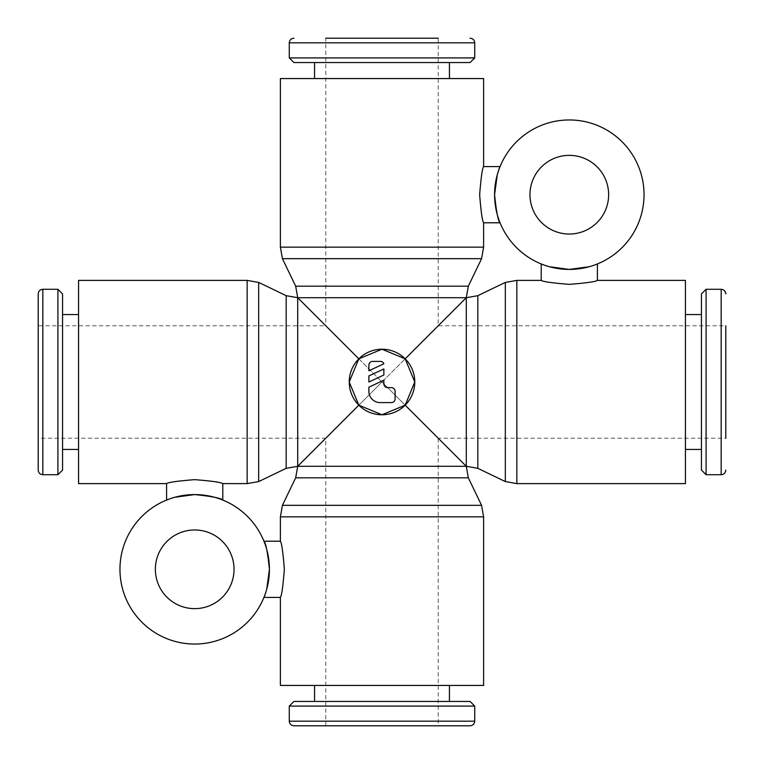 <?xml version="1.0" encoding="UTF-8"?>
<svg xmlns="http://www.w3.org/2000/svg" width="764" height="764" viewBox="0 0 764 764"><rect width="100%" height="100%" fill="white"/><g stroke="black" fill="none" stroke-linecap="round" stroke-linejoin="round"><path stroke-width="0.57" stroke-dasharray="3.82 2.86" d="M505.329 481.578L505.329 282.422M477.815 468.322L477.815 295.678M286.185 468.322L286.185 295.678M258.671 481.578L258.671 282.422M481.578 258.671L282.422 258.671M468.322 286.185L295.678 286.185M468.322 477.815L295.678 477.815M481.578 505.329L282.422 505.329M293.92 725.8L438.192 725.8L438.192 438.192L382 382L325.808 438.192L382 382L438.192 438.192L725.8 438.192L725.8 325.808L725.8 438.192L725.8 325.808L438.192 325.808L438.192 38.2L325.808 38.2L438.192 38.2L325.808 38.2L325.808 325.808L382 382L438.192 325.808L382 382L325.808 325.808L38.2 325.808L38.2 382L38.2 325.808M449.433 78.568L314.567 78.568L449.433 78.568M314.567 62.552L449.433 62.552L314.567 62.552M38.2 293.92L38.2 470.08M78.568 314.567L78.568 449.433L78.568 314.567M62.552 449.433L62.552 314.567L62.552 449.433M314.567 685.432L449.433 685.432L314.567 685.432M449.433 701.447L314.567 701.447L449.433 701.447M685.432 449.433L685.432 314.567L685.432 449.433M701.447 314.567L701.447 449.433L701.447 314.567M119.958 569.304A74.738 74.738 0 0 1 194.696 494.575A74.738 74.738 0 0 1 269.425 569.304C267.658 586.389 265.834 595.748 263.943 597.4C265.834 595.748 267.658 586.389 269.425 569.304A74.738 74.738 0 0 1 194.696 644.042A74.738 74.738 0 0 1 119.958 569.304M168.758 499.217L174.832 497.259L168.758 499.217M194.696 494.575C211.771 496.342 221.14 498.166 222.792 500.057C221.14 498.166 211.771 496.342 194.696 494.575M234.032 569.304A39.336 39.336 0 0 0 194.696 529.968A39.336 39.336 0 0 0 155.359 569.304A39.336 39.336 0 0 0 194.696 608.641A39.336 39.336 0 0 0 234.032 569.304M280.388 597.4C281.687 595.739 283.005 586.37 284.351 569.304C283.005 552.238 281.687 542.879 280.388 541.208M222.792 483.612C221.121 482.313 211.762 480.995 194.696 479.649C177.63 480.995 168.261 482.313 166.6 483.612M644.042 194.696A74.738 74.738 0 0 1 569.304 269.425A74.738 74.738 0 0 1 494.575 194.696C496.342 177.611 498.166 168.252 500.057 166.6C498.166 168.252 496.342 177.611 494.575 194.696A74.738 74.738 0 0 1 569.304 119.958A74.738 74.738 0 0 1 644.042 194.696M595.242 264.783L589.168 266.741L595.242 264.783M569.304 269.425C552.229 267.658 542.86 265.834 541.208 263.943C542.86 265.834 552.229 267.658 569.304 269.425M543.366 264.783L549.44 266.741M529.968 194.696A39.336 39.336 0 0 0 569.304 234.032A39.336 39.336 0 0 0 608.641 194.696A39.336 39.336 0 0 0 569.304 155.359A39.336 39.336 0 0 0 529.968 194.696M483.612 166.6C482.313 168.261 480.995 177.63 479.649 194.696C480.995 211.762 482.313 221.121 483.612 222.792M541.208 280.388C542.879 281.687 552.238 283.005 569.304 284.351C586.37 283.005 595.739 281.687 597.4 280.388M438.192 725.8L470.08 725.8M368.888 365.144A3.744 3.744 0 0 1 372.631 361.401L380.128 361.401A3.744 3.744 0 0 1 383.872 363.779L368.888 370.76L368.888 365.144M391.369 387.615A3.744 3.744 0 0 1 395.112 391.369L395.112 398.856A3.744 3.744 0 0 1 391.369 402.599L380.128 402.599A11.24 11.24 0 0 1 368.888 391.369L368.888 387.167L383.872 380.176L383.872 383.872A3.744 3.744 0 0 0 387.615 387.615L391.369 387.615M383.872 368.945L383.872 375.009L368.888 382L368.888 375.926L383.872 368.945M499.217 168.758L497.259 174.832M264.783 595.242L266.741 589.168M701.447 470.08L701.447 293.92M706.089 474.721L706.089 289.279M293.92 701.447L470.08 701.447M289.279 706.089L474.721 706.089M62.552 293.92L62.552 470.08M57.911 289.279L57.911 474.721M470.08 62.552L293.92 62.552M474.721 57.911L289.279 57.911M297.712 297.712L382 382L466.288 297.712L297.712 297.712L297.712 466.288L382 382L466.288 466.288L466.288 297.712M483.612 685.432L280.388 685.432M483.612 78.568L280.388 78.568M78.568 483.612L78.568 280.388M685.432 483.612L685.432 280.388M516.856 483.612L516.856 280.388M247.144 483.612L247.144 280.388M483.612 247.144L280.388 247.144M466.288 466.288L297.712 466.288M483.612 516.856L280.388 516.856M474.721 42.832L289.279 42.832M42.832 289.279L42.832 474.721M289.279 721.168L474.721 721.168M721.168 474.721L721.168 289.279M325.808 725.8L325.808 438.192L38.2 438.192"/><path stroke-width="1.15" d="M358.822 358.822L382 349.224L405.178 358.822L414.776 382A32.776 32.776 0 0 1 382 414.776A32.776 32.776 0 0 1 349.224 382A32.776 32.776 0 0 1 382 349.224A32.776 32.776 0 0 1 414.776 382L405.178 405.178L382 414.776L358.822 405.178L349.224 382L358.822 358.822L297.712 297.712L466.288 297.712L477.815 295.678L505.329 282.422L516.856 280.388L541.208 280.388C542.879 281.687 552.238 283.005 569.304 284.351C586.37 283.005 595.739 281.687 597.4 280.388L685.432 280.388L685.432 483.612L516.856 483.612L505.329 481.578L477.815 468.322L466.288 466.288L468.322 477.815L481.578 505.329L483.612 516.856L483.612 685.432L280.388 685.432L280.388 597.4C281.687 595.739 283.005 586.37 284.351 569.304C283.005 552.238 281.687 542.879 280.388 541.208L280.388 516.856L483.612 516.856M505.329 282.422L505.329 481.578M477.815 295.678L477.815 468.322M247.144 280.388L258.671 282.422L286.185 295.678L286.185 468.322L258.671 481.578L247.144 483.612L222.792 483.612C221.121 482.313 211.762 480.995 194.696 479.649C177.63 480.995 168.261 482.313 166.6 483.612L78.568 483.612L78.568 280.388L247.144 280.388L247.144 483.612M258.671 282.422L258.671 481.578M286.185 295.678L297.712 297.712L295.678 286.185L282.422 258.671L280.388 247.144L280.388 78.568L483.612 78.568L483.612 166.6C482.313 168.261 480.995 177.63 479.649 194.696C480.995 211.762 482.313 221.121 483.612 222.792L483.612 247.144L481.578 258.671L468.322 286.185L466.288 297.712L405.178 358.822M282.422 258.671L481.578 258.671M295.678 286.185L468.322 286.185M280.388 516.856L282.422 505.329L295.678 477.815L468.322 477.815M282.422 505.329L481.578 505.329M325.808 38.2L438.192 38.2M289.279 57.911L289.279 42.832L474.721 42.832L474.721 57.911L470.08 62.552L293.92 62.552L289.279 57.911L474.721 57.911M314.567 78.568L314.567 62.552M449.433 62.552L449.433 78.568M42.832 474.721C40.043 474.463 38.496 472.926 38.2 470.08L38.2 293.92C38.496 291.074 40.043 289.537 42.832 289.279L57.911 289.279L62.552 293.92L62.552 470.08L57.911 474.721L42.832 474.721L42.832 289.279M57.911 474.721L57.911 289.279M78.568 449.433L62.552 449.433M62.552 314.567L78.568 314.567M474.721 721.168C474.463 723.957 472.926 725.504 470.08 725.8L293.92 725.8C291.074 725.504 289.537 723.957 289.279 721.168L289.279 706.089L293.92 701.447L470.08 701.447L474.721 706.089L474.721 721.168L289.279 721.168M474.721 706.089L289.279 706.089M449.433 685.432L449.433 701.447M314.567 701.447L314.567 685.432M725.8 325.808L725.8 438.192M706.089 289.279L721.168 289.279L721.168 474.721L706.089 474.721L701.447 470.08L701.447 293.92L706.089 289.279L706.089 474.721M685.432 314.567L701.447 314.567M701.447 449.433L685.432 449.433M269.425 569.304A74.738 74.738 0 0 0 194.696 494.575A74.738 74.738 0 0 0 119.958 569.304A74.738 74.738 0 0 0 194.696 644.042A74.738 74.738 0 0 0 269.425 569.304C267.658 552.229 265.834 542.86 263.943 541.208C265.834 542.86 267.658 552.229 269.425 569.304L266.741 589.168M166.6 500.057L168.758 499.217L166.6 500.057L166.6 483.612M174.832 497.259L194.696 494.575C211.771 496.342 221.14 498.166 222.792 500.057C221.14 498.166 211.771 496.342 194.696 494.575L174.832 497.259M155.359 569.304A39.336 39.336 0 0 1 194.696 529.968A39.336 39.336 0 0 1 234.032 569.304A39.336 39.336 0 0 1 194.696 608.641A39.336 39.336 0 0 1 155.359 569.304M494.575 194.696A74.738 74.738 0 0 0 569.304 269.425A74.738 74.738 0 0 0 644.042 194.696A74.738 74.738 0 0 0 569.304 119.958A74.738 74.738 0 0 0 494.575 194.696C496.342 211.771 498.166 221.14 500.057 222.792C498.166 221.14 496.342 211.771 494.575 194.696L497.259 174.832M597.4 263.943L595.242 264.783L597.4 263.943L597.4 280.388M589.168 266.741L569.304 269.425L589.168 266.741M541.208 280.388L541.208 263.943L543.366 264.783M549.44 266.741L569.304 269.425M608.641 194.696A39.336 39.336 0 0 1 569.304 234.032A39.336 39.336 0 0 1 529.968 194.696A39.336 39.336 0 0 1 569.304 155.359A39.336 39.336 0 0 1 608.641 194.696M368.888 365.144A3.744 3.744 0 0 1 372.631 361.401L380.128 361.401A3.744 3.744 0 0 1 383.872 363.779L368.888 370.76L368.888 365.144M391.369 387.615A3.744 3.744 0 0 1 395.112 391.369L395.112 398.856A3.744 3.744 0 0 1 391.369 402.599L380.128 402.599A11.24 11.24 0 0 1 368.888 391.369L368.888 387.167L383.872 380.176L383.872 383.872A3.744 3.744 0 0 0 387.615 387.615L391.369 387.615M383.872 368.945L383.872 375.009L368.888 382L368.888 375.926L383.872 368.945M297.712 297.712L297.712 466.288L358.822 405.178M405.178 405.178L466.288 466.288L466.288 297.712M483.612 166.6L500.057 166.6L499.217 168.758M280.388 597.4L263.943 597.4L264.783 595.242M516.856 280.388L516.856 483.612M280.388 247.144L483.612 247.144M295.678 477.815L297.712 466.288L466.288 466.288M297.712 466.288L286.185 468.322M474.721 42.832C474.463 40.043 472.926 38.496 470.08 38.2M721.168 474.721C723.957 474.463 725.504 472.926 725.8 470.08M263.943 541.208L280.388 541.208M500.057 222.792L483.612 222.792M222.792 500.057L222.792 483.612M721.168 289.279C723.957 289.537 725.504 291.074 725.8 293.92M289.279 42.832C289.537 40.043 291.074 38.496 293.92 38.2"/></g></svg>
